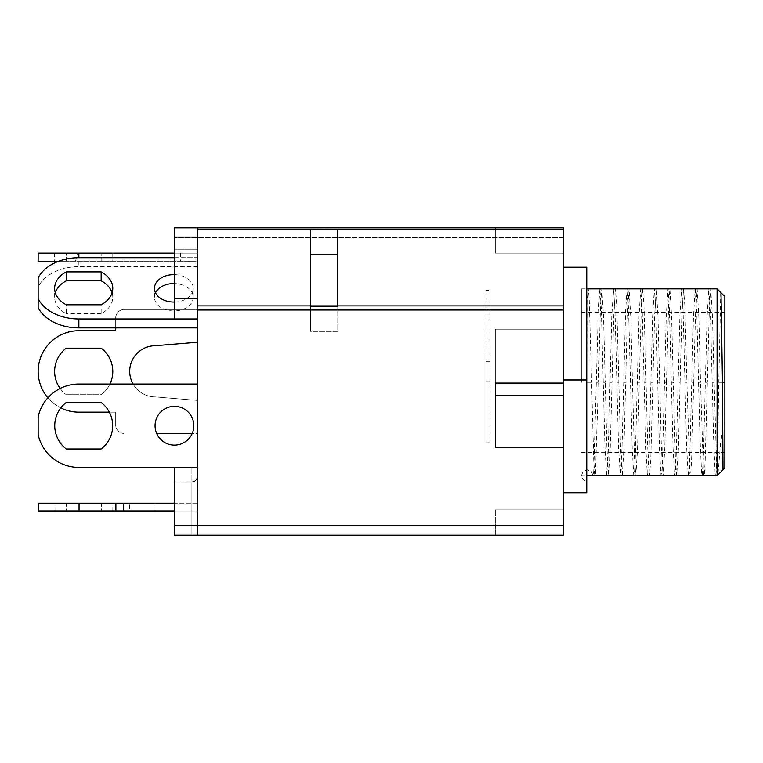 <?xml version="1.0" encoding="UTF-8"?>
<svg xmlns="http://www.w3.org/2000/svg" width="763" height="763" viewBox="0 0 763 763"><rect width="100%" height="100%" fill="white"/><g stroke="black" fill="none" stroke-linecap="round" stroke-linejoin="round"><path stroke-width="0.57" stroke-dasharray="3.81 2.86" d="M581.377 382.292L581.377 288.862L581.377 382.292M717.096 288.862L717.096 475.711M724.85 467.957L723.009 469.703L722.122 440.241L721.34 434.3L718.221 471.315L717.687 475.006L716.81 470.199L714.149 382.292L712.203 382.292L714.149 382.292L712.451 316.292L710.744 288.958L709.466 304.685L707.339 382.292L705.403 382.292L707.339 382.292L705.212 459.889L704.363 473.823L703.934 475.616L703.515 473.823L700.529 382.292L698.593 382.292L700.529 382.292L698.832 316.292L697.134 288.958L695.427 316.292L693.729 382.292L691.783 382.292L693.729 382.292L691.602 459.889L690.744 473.823L690.324 475.616L689.895 473.823L686.919 382.292L684.974 382.292L686.919 382.292L684.793 304.685L683.514 288.958L681.807 316.292L680.11 382.292L678.164 382.292L680.11 382.292L678.412 448.282L676.705 475.616L675.427 459.889L673.3 382.292L671.364 382.292L673.3 382.292L671.602 316.292L669.895 288.958L668.617 304.685L666.49 382.292L664.554 382.292L666.49 382.292L664.792 448.282L663.085 475.616L661.387 448.282L659.69 382.292L657.744 382.292L659.69 382.292L657.983 316.292L656.285 288.958L654.578 316.292L652.88 382.292L650.934 382.292L652.88 382.292L650.753 459.889L649.475 475.616L647.768 448.282L646.07 382.292L644.125 382.292L646.07 382.292L643.943 304.685L642.665 288.958L641.387 304.685L639.26 382.292L637.315 382.292L639.26 382.292L637.563 448.282L635.856 475.616L634.578 459.889L632.451 382.292L630.515 382.292L632.451 382.292L630.753 316.292L629.046 288.958L627.348 316.292L625.641 382.292L623.705 382.292L625.641 382.292L623.943 448.282L622.246 475.616L620.538 448.282L618.841 382.292L616.895 382.292L618.841 382.292L616.714 304.685L615.436 288.958L613.729 316.292L612.031 382.292L610.085 382.292L612.031 382.292L609.904 459.889L608.626 475.616L606.919 448.282L605.221 382.292L603.275 382.292L605.221 382.292L603.523 316.292L601.816 288.958L600.538 304.685L598.411 382.292L596.475 382.292L598.411 382.292L595.436 473.823L595.006 475.616L594.587 473.823L593.728 459.889L591.602 382.292L586.747 382.292L586.747 475.616L586.747 288.958L586.747 382.292L591.602 382.292L589.17 298.209L588.263 288.996L587.043 301.881L586.747 481.434L586.747 475.616L593.061 475.616L586.747 475.616L586.747 481.434L582.932 479.565L581.387 475.616L583.104 471.496L587.243 469.779L591.354 471.486L593.061 475.616L593.748 471.095L598.335 311.409L599.871 288.958L601.32 308.91L604.983 448.224L606.68 475.616L608.044 457.876L611.783 316.397L613.49 288.958L614.93 308.91L618.593 448.224L620.3 475.616L621.998 448.377L625.574 311.409L627.1 288.958L628.55 308.91L632.212 448.224L633.738 475.32L634.597 471.095L635.274 457.876L639.022 316.397L640.72 288.958L642.169 308.91L645.832 448.224L647.358 475.32L648.893 457.876L652.632 316.397L654.339 288.958L655.779 308.91L659.442 448.224L660.977 475.32L661.826 471.095L662.503 457.876L666.252 316.397L667.949 288.958L669.399 308.91L673.061 448.224L674.587 475.32L675.446 471.095L676.123 457.876L679.871 316.397L681.569 288.958L683.019 308.91L686.671 448.224L688.207 475.32L689.742 457.876L693.481 316.397L695.188 288.958L696.886 316.197L699.948 437.094L701.655 474.443L701.989 475.616L702.332 474.491L703.352 457.876L707.101 316.397L708.798 288.958L710.506 316.197L713.567 437.094L715.103 473.003L715.608 475.616L716.199 472.173L717.191 451.887L717.191 475.616L718.794 382.292L724.85 382.292L724.85 467.957L724.85 296.616L724.85 452.316L724.85 382.292L718.794 382.292L720.749 294.604L720.987 292.763L724.85 296.616M38.341 510.943L197.712 510.943L155.032 510.943L197.712 510.943L197.712 503.189L155.032 503.189L197.712 503.189L197.712 510.943L197.712 503.189L197.712 510.943L174.365 510.943M129.443 510.943L155.032 510.943L129.443 510.943L129.443 503.189L155.032 503.189L129.443 503.189M66.457 510.943L112.829 510.943L54.984 510.943L66.457 510.943L66.457 503.189L112.829 503.189L101.355 503.189L101.355 510.943L101.355 503.189L54.984 503.189L66.457 503.189L66.457 510.943M38.341 503.189L115.89 503.189L115.89 510.943M123.654 510.943L123.654 503.189L115.89 503.189M123.654 503.189L174.365 503.189M155.032 503.189L155.032 510.943L155.032 503.189M112.829 510.943L112.829 503.189M54.984 510.943L54.984 503.189M115.699 327.88L115.699 317.16C116.462 312.763 119.047 310.179 123.453 309.406L197.712 309.406L123.453 309.406C119.057 310.169 116.472 312.754 115.699 317.16L115.699 330.732L78.866 330.732A40.716 40.716 0 0 0 38.15 371.447A40.716 40.716 0 0 0 79.6 412.154L115.699 412.154L115.699 425.725C116.462 430.122 119.047 432.707 123.453 433.479C119.057 432.726 116.472 430.132 115.699 425.725L115.699 412.154L109.338 412.154M156.682 433.479L197.712 433.479L197.712 309.406L197.712 433.479L192.209 433.479M47.869 397.847A40.716 40.716 0 0 0 60.782 407.919M60.143 388.481A29.08 29.08 0 0 0 66.267 394.709A29.08 29.08 0 0 1 66.267 348.176L101.164 348.176A29.08 29.08 0 0 1 101.164 394.709L66.267 394.709L101.164 394.709A29.08 29.08 0 0 0 109.929 384.037M133.096 384.037A25.589 25.589 0 0 0 155.309 396.913A25.589 25.589 0 0 1 129.72 371.323A25.589 25.589 0 0 1 154.899 345.734L197.579 342.244L197.579 400.403L155.309 396.913L197.579 400.403L197.579 384.037M174.365 467.404L191.894 467.404L191.894 535.178L197.712 535.178L191.894 535.178L191.894 481.949L196.005 480.251L197.712 476.141L197.712 535.178L197.712 467.404L174.365 467.404L174.365 535.178L197.712 535.178L174.365 535.178L174.365 481.949L191.894 481.949A5.818 5.818 0 0 0 197.712 476.141L196.005 480.251L193.029 481.844L174.365 481.949L174.365 535.178L174.365 525.478L174.365 535.178L563.399 535.178L563.399 509.894L495.321 509.894L563.399 509.894L495.321 509.894L495.321 535.178L563.399 535.178L495.321 535.178L495.321 509.894L563.399 509.894L563.399 535.178L495.321 535.178L563.399 535.178L563.399 509.894L563.399 535.178L174.365 535.178L174.365 467.404L197.712 467.404L197.712 384.037L78.866 384.037A41.679 41.679 0 0 0 38.15 416.779L38.16 434.7A41.679 41.679 0 0 0 78.866 467.404L197.712 467.404L197.712 535.178L197.712 227.841L197.712 476.141A5.818 5.818 0 0 1 191.894 481.949L174.365 481.949L174.365 525.478L563.399 525.478L563.399 227.841L563.399 253.125L563.399 227.841L197.712 227.841L563.399 227.841L495.321 227.841L495.321 253.125L563.399 253.125L563.399 227.841L563.399 253.125L495.321 253.125L563.399 253.125L495.321 253.125L495.321 227.841L563.399 227.841L563.399 237.531L174.365 237.531L174.365 249.234L197.712 249.234L174.365 249.234L197.712 249.234L174.365 249.234L174.365 237.083L174.365 257.665L197.712 257.665L197.712 318.972M66.267 402.454L101.164 402.454A29.261 29.261 0 0 1 101.164 448.987L66.267 448.987A29.261 29.261 0 0 1 66.267 402.454M193.831 425.716A19.39 19.39 0 0 0 174.441 406.336A19.39 19.39 0 0 0 155.061 425.716A19.39 19.39 0 0 0 174.441 445.106A19.39 19.39 0 0 0 193.831 425.716M58.808 261.204L197.712 261.204L197.712 253.125L180.65 253.125L197.712 253.125L197.712 261.204L197.712 253.087L197.712 261.204L180.65 261.204L197.712 261.204L197.712 253.125L38.15 253.125L38.15 261.204L197.712 261.204L197.712 253.125L174.365 253.125M66.267 253.125L112.79 253.125L54.631 253.125L66.267 253.125L66.267 261.204L54.631 261.204L66.267 261.204L66.267 253.125M101.164 261.204L66.267 261.204L112.79 261.204L101.164 261.204L101.164 253.125L101.164 261.204M75.594 261.204C76.681 255.824 77.769 253.125 78.866 253.125M112.79 253.125L112.79 261.204M54.631 253.125L54.631 261.204M180.65 253.125L180.65 261.204M489.941 380.947L489.941 361.719L486.06 361.691L486.06 290.283L489.941 290.283L486.06 290.283L486.06 442.006L486.06 361.719L489.941 361.719L489.941 290.283L489.941 442.006L486.06 442.006L489.941 442.006L489.941 380.947L486.06 380.947M489.941 380.975L486.06 380.975M112.085 292.801A29.108 20.582 0 0 1 112.781 297.255A29.108 20.582 0 0 1 101.164 313.707L101.164 304.799M55.337 292.801A29.108 20.582 0 0 0 54.64 297.255A29.108 20.582 0 0 0 66.267 313.707L66.267 304.799M101.164 313.707L66.267 313.707M197.712 266.63L78.866 266.63A43.31 30.625 0 0 0 38.15 286.802L38.15 307.708M155.509 292.801A19.39 13.705 0 0 0 154.46 297.255A19.39 13.705 0 0 0 173.85 310.961A19.39 13.705 0 0 0 193.239 297.255A19.39 13.705 0 0 0 174.365 283.55M38.15 286.802L38.15 277.894M197.712 467.404L191.894 467.404L191.894 535.178L191.894 481.949L174.365 481.949L174.365 525.478L563.399 525.478L563.399 395.32L495.321 395.32L563.399 395.32L495.321 395.32L495.321 329.187L563.399 329.187L495.321 329.187L495.321 395.32L563.399 395.32L563.399 329.187L495.321 329.187L563.399 329.187L563.399 237.531L174.365 237.531L174.365 249.234L174.365 237.083L174.365 257.713L197.712 257.713M174.365 302.053A19.39 13.705 0 0 0 193.239 288.347A19.39 13.705 0 0 0 174.365 274.642M197.712 237.083L197.712 257.665L197.712 237.083M197.712 442.006L197.712 290.283L197.712 442.006M588.263 288.996L587.958 289.539M586.747 379.964L586.747 267.203L586.747 379.964L563.399 379.964L563.399 267.203L563.399 492.726L563.399 267.203L563.399 379.964L586.747 379.964L586.747 492.726L586.747 379.964M495.321 447.643L563.399 447.643L495.321 447.643M495.321 383.074L563.399 383.074L495.321 383.074M174.365 227.841L563.399 227.841L174.365 227.841L174.365 237.531L174.365 227.841M495.321 395.32L495.321 329.187L495.321 395.32M495.321 535.178L495.321 509.894L495.321 535.178M337.761 306.192L337.761 229.234L337.761 331.38L310.531 331.38L310.531 306.192L310.531 331.38L337.761 331.38L337.761 306.192M495.321 253.125L495.321 227.841L495.321 253.125M310.531 254.422L310.531 331.38L310.531 254.422M174.365 257.713L174.365 318.972M593.061 475.616L595.006 475.616M601.816 288.958L600.042 289.234M615.436 288.958L613.662 289.234M629.046 288.958L627.272 289.234M642.665 288.958L640.891 289.234M656.285 288.958L654.511 289.234M669.895 288.958L668.121 289.234M683.514 288.958L681.74 289.234M697.134 288.958L695.351 289.234M717.563 475.244L715.808 475.244M563.399 379.964L563.399 492.726L563.399 379.964M79.056 503.189L79.056 510.943M78.866 261.204L78.866 266.63M581.377 288.862L586.747 288.862M581.377 312.267L724.85 312.267M581.377 475.711L586.747 475.711M581.377 452.316L724.85 452.316M112.781 297.255L112.781 288.347M54.64 297.255L54.64 288.347M154.46 297.255L154.46 288.347M193.239 297.255L193.239 288.347M586.747 288.958L588.197 288.958M587.233 475.616L586.747 475.616M608.626 475.616L606.68 475.616M622.246 475.616L620.3 475.616M635.856 475.616L633.919 475.616M649.475 475.616L647.529 475.616M663.085 475.616L661.149 475.616M676.705 475.616L674.759 475.616M690.324 475.616L688.379 475.616M703.934 475.616L701.998 475.616M708.808 288.958L710.744 288.958"/><path stroke-width="1.14" d="M586.747 475.711L717.096 475.711L717.096 288.862L586.747 288.862M724.85 296.616L724.85 467.957L724.85 296.616L717.096 288.862M115.89 503.189L79.056 503.189L79.056 510.943L115.89 510.943L115.89 503.189L174.365 503.189M79.056 510.943L38.341 510.943L38.341 503.189L79.056 503.189M123.654 503.189L123.654 510.943L174.365 510.943M123.654 510.943L115.89 510.943M192.209 433.479L156.682 433.479M47.869 397.847A40.716 40.716 0 0 1 78.866 330.732L115.699 330.732L115.699 327.88M60.782 407.919A40.716 40.716 0 0 0 79.6 412.154L109.338 412.154M109.929 384.037A29.08 29.08 0 0 0 101.164 348.176L66.267 348.176A29.08 29.08 0 0 0 60.143 388.481M197.579 384.037L197.579 342.244L154.899 345.734A25.589 25.589 0 0 0 133.096 384.037M38.15 416.779L38.16 434.7A41.679 41.679 0 0 0 78.866 467.404L197.712 467.404L197.712 384.037L78.866 384.037A41.679 41.679 0 0 0 38.15 416.779M66.267 402.454L101.164 402.454A29.261 29.261 0 0 1 101.164 448.987L66.267 448.987A29.261 29.261 0 0 1 66.267 402.454M155.061 425.716A19.39 19.39 0 0 0 174.441 445.106A19.39 19.39 0 0 0 193.831 425.716A19.39 19.39 0 0 0 174.441 406.336A19.39 19.39 0 0 0 155.061 425.716M58.808 261.204L38.15 261.204L38.15 253.125L174.365 253.125M112.085 292.801A29.108 20.582 0 0 0 101.164 280.803L101.164 271.895A29.108 20.582 0 0 1 112.781 288.347A29.108 20.582 0 0 1 101.164 304.799L66.267 304.799A29.108 20.582 0 0 1 54.64 288.347A29.108 20.582 0 0 1 66.267 271.895L101.164 271.895M55.337 292.801A29.108 20.582 0 0 1 66.267 280.803L66.267 271.895M66.267 280.803L101.164 280.803M197.712 327.88L78.866 327.88A43.31 30.625 180 0 1 38.15 307.708L38.15 277.894A43.31 30.625 0 0 1 78.866 257.713L174.365 257.713M174.365 283.55A19.39 13.705 0 0 0 173.85 283.55A19.39 13.705 0 0 0 155.509 292.801M38.15 298.791A43.31 30.625 0 0 0 78.866 318.972L197.712 318.972L174.365 318.972L174.365 227.841L197.712 227.841L197.712 237.083L197.712 229.549L563.399 229.549L563.399 535.178L563.399 525.478L174.365 525.478L174.365 535.178L563.399 535.178L174.365 535.178L174.365 467.404L197.712 467.404L197.712 310.007L197.712 467.404M174.365 274.642A19.39 13.705 0 0 0 173.85 274.632A19.39 13.705 0 0 0 154.46 288.347A19.39 13.705 0 0 0 173.85 302.053A19.39 13.705 0 0 0 174.365 302.053M174.365 318.972L174.365 298.39L197.712 298.39L174.365 298.39L174.365 237.083L197.712 237.083L174.365 237.083L174.365 227.841L197.712 227.841L197.712 229.549L310.531 229.549L310.531 305.887L197.712 305.887L197.712 310.007L563.399 310.007L563.399 305.887L337.761 305.887L337.761 229.549L563.399 229.549L563.399 227.841L563.399 305.887L197.712 305.887L197.712 298.39L197.712 310.007L563.399 310.007L563.399 383.074L495.321 383.074L495.321 447.643L563.399 447.643L563.399 525.478L174.365 525.478L174.365 467.404M720.987 292.763L722.475 382.292L724.85 382.292L722.475 382.292L723.009 469.703M586.747 267.203L586.747 492.726L586.747 267.203L563.399 267.203M563.399 379.964L586.747 379.964L563.399 379.964M563.399 447.643L495.321 447.643L495.321 383.074L563.399 383.074L563.399 447.643M495.321 383.074L495.321 447.643L495.321 383.074M337.761 229.549L337.761 306.192L310.531 306.192L310.531 229.234L337.761 229.549M197.712 227.841L563.399 227.841M337.761 254.422L310.531 254.422L337.761 254.422M717.191 474.319L717.191 475.616L717.191 474.319L717.687 475.006M78.866 257.713L78.866 253.125M78.866 327.88L78.866 318.972M724.85 467.957L717.096 475.711M586.747 492.726L563.399 492.726"/></g></svg>
